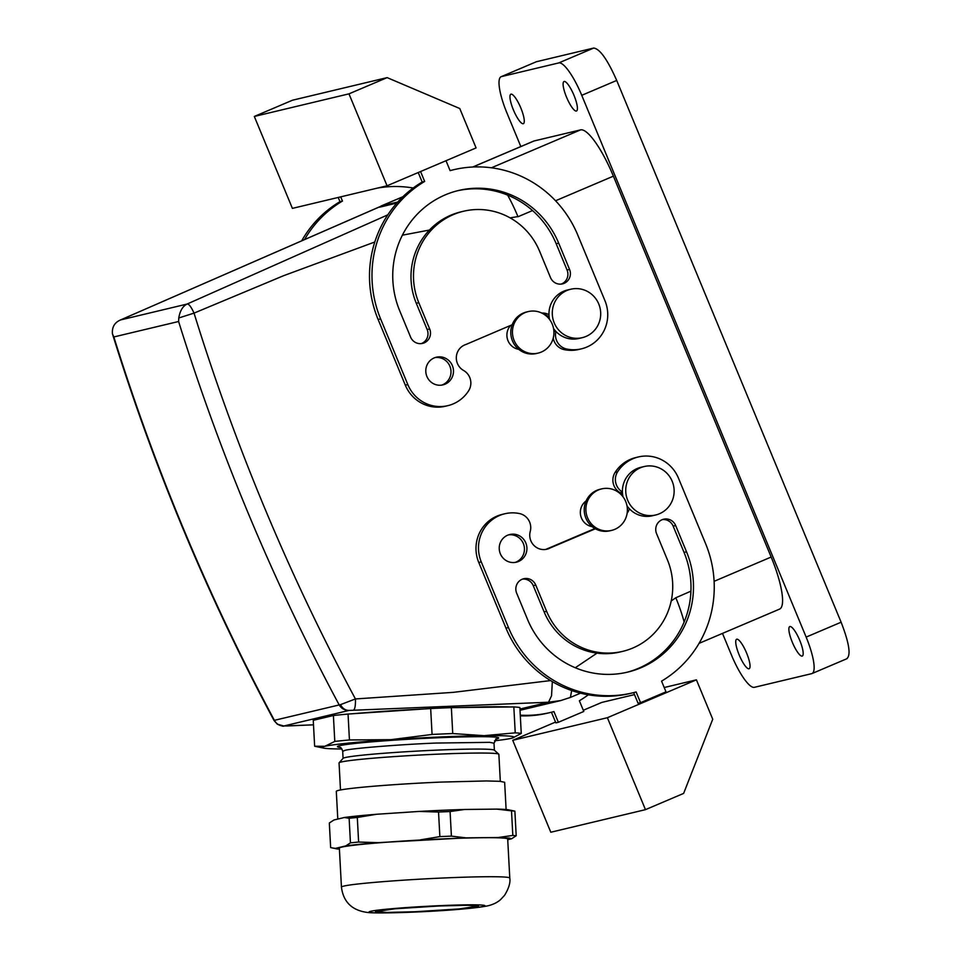 <?xml version="1.0" encoding="UTF-8"?>
<svg xmlns="http://www.w3.org/2000/svg" width="961" height="961" viewBox="0 0 961 961"><rect width="100%" height="100%" fill="white"/><g stroke="black" fill="none" stroke-linecap="round" stroke-linejoin="round"><path stroke-width="1.44" d="M349.432 739.958L348.05 714.047L430.672 708.533L432.066 734.444L390.887 739.67L349.432 739.958A105.278 4.673 176.9 0 0 334.788 741.424L324.854 746.301L314.643 746.241L313.25 720.318L333.395 715.513L334.788 741.424M452.739 733.555L451.358 707.644L513.835 706.936L515.228 732.847L484.116 735.67L452.739 733.555A105.278 4.673 176.9 0 0 432.066 734.444M513.835 706.936A105.278 4.673 176.9 0 1 519.865 707.524L521.258 733.435A105.278 4.673 176.9 0 0 515.228 732.847M512.79 737.904L521.258 733.435M341.936 748.979A96.028 4.264 -3.1 0 1 323.845 748.151A96.028 4.264 -3.1 0 1 323.557 748.09L314.643 746.241M348.05 714.047A105.278 4.673 176.9 0 0 333.395 715.513M451.358 707.644A105.278 4.673 176.9 0 0 430.672 708.533M323.557 748.09A96.028 4.264 -3.1 0 1 324.854 746.301A96.028 4.264 -3.1 0 1 355.582 742.421A96.028 4.264 -3.1 0 1 390.887 739.67A96.028 4.264 -3.1 0 1 449.82 736.582A96.028 4.264 -3.1 0 1 484.116 735.67A96.028 4.264 -3.1 0 1 512.321 736.462A96.028 4.264 -3.1 0 1 512.681 737.928A96.028 4.264 -3.1 0 1 511.312 738.312A96.028 4.264 -3.1 0 1 494.507 740.787M500.321 781.341L498.867 754.337A80.027 3.556 176.9 0 0 498.783 754.181A80.027 3.556 176.9 0 0 437.639 754.169A80.027 3.556 176.9 0 0 339.125 762.758A80.027 3.556 176.9 0 0 339.053 762.914L340.494 789.918M498.783 754.181L494.302 750.157A75.763 3.363 176.9 0 0 436.414 750.145A75.763 3.363 176.9 0 0 343.149 758.277L339.125 762.758M363.558 843.914A88.208 3.916 -3.1 0 1 378.057 842.653L358.621 842.04A95.319 4.228 -3.1 0 0 350.441 842.869L345.828 845.884A88.208 3.916 -3.1 0 1 363.558 843.914M339.413 849.248L335.461 848.371L345.828 845.884M337.659 849.043L330.644 847.59L329.323 823.012L333.935 819.985L344.314 817.511L349.131 818.279L350.441 842.869M378.057 842.653L466.121 837.86L498.303 837.499L509.378 838.1L511.588 838.785L507.732 839.698M507.696 839.049A84.292 3.736 176.9 0 0 443.201 838.881A84.292 3.736 176.9 0 0 339.353 848.095L341.443 887.123A84.292 3.736 -3.1 0 1 343.774 886.114C353.167 883.652 401.83 879.723 445.291 877.91A84.292 3.736 -3.1 0 1 509.786 878.078L507.696 839.049M358.621 842.04L357.3 817.463L376.544 814.267L419.092 811.432L438.54 812.033L439.862 836.623L420.618 839.818M357.3 817.463A95.319 4.228 176.9 0 0 349.131 818.279M335.461 848.371L332.038 847.914M511.588 838.785L516.201 835.758L514.88 811.168L508.825 809.883A88.208 3.916 176.9 0 0 507.852 809.715A88.208 3.916 176.9 0 0 496.789 809.114L511.504 810.844L512.826 835.433A95.319 4.228 -3.1 0 1 516.201 835.758M512.826 835.433L498.303 837.499M466.121 837.86L451.406 836.13L450.084 811.54L464.607 809.474L496.789 809.114M439.862 836.623A95.319 4.228 -3.1 0 1 451.406 836.13M450.084 811.54A95.319 4.228 176.9 0 0 438.54 812.033M464.607 809.474A88.208 3.916 176.9 0 0 447.886 810.051A88.208 3.916 176.9 0 0 419.092 811.432M376.544 814.267A88.208 3.916 176.9 0 0 362.033 815.529A88.208 3.916 176.9 0 0 344.314 817.511M514.88 811.168A95.319 4.228 176.9 0 0 511.504 810.844M337.791 819.06L336.302 791.323A84.292 3.736 -3.1 0 1 440.15 782.11L486.518 780.945L499.948 781.317L504.645 782.29L506.111 809.522M414.984 911.737L386.61 912.445L375.523 911.629L395.103 908.77L439.069 905.983L467.43 905.274L478.518 906.091L458.95 908.95L414.984 911.737M397.758 202.014L381.409 205.906L379.535 207.204L396.797 203.083M402.887 196.729L380.928 206.062L402.803 196.813M491.431 167.791L580.54 129.891L534.04 140.979L472.86 167.01M520.838 146.552L507 113.158A37.347 8.841 67 0 1 501.101 76.712L536.418 61.72L593.718 48.05C599.856 48.831 607.52 59.63 616.71 80.448L841.115 622.211C849.272 643.281 851.134 655.462 846.677 658.765M472.728 167.01L533.559 141.135A53.348 12.637 67 0 1 534.04 140.979M501.101 76.712A37.347 8.841 67 0 1 501.438 76.604L536.418 61.72M722.492 633.395L731.405 654.922A37.347 8.841 67 0 0 754.409 687.319L811.709 673.649A37.347 8.841 67 0 0 812.045 673.541L847.025 658.657M501.438 76.604L558.737 62.933A37.347 8.841 67 0 1 581.741 95.319L806.147 637.095A37.347 8.841 67 0 1 812.045 673.541M580.54 129.891A53.348 12.637 67 0 1 613.394 176.163L771.166 557.044A53.348 12.637 67 0 1 779.587 609.106L699.055 643.365M573.837 109.65A16.001 3.796 67 0 1 565.224 93.758A16.001 3.796 67 0 1 563.999 81.529A16.001 3.796 67 0 1 566.678 82.862A16.001 3.796 67 0 1 575.291 98.755A16.001 3.796 67 0 1 576.528 110.983A16.001 3.796 67 0 1 573.837 109.65M799.612 654.705A16.001 3.796 67 0 1 790.999 638.813A16.001 3.796 67 0 1 789.762 626.584A16.001 3.796 67 0 1 792.453 627.917A16.001 3.796 67 0 1 801.066 643.81A16.001 3.796 67 0 1 802.291 656.039A16.001 3.796 67 0 1 799.612 654.705M520.694 122.335A16.001 3.796 67 0 1 512.081 106.443A16.001 3.796 67 0 1 510.856 94.214A16.001 3.796 67 0 1 513.534 95.547A16.001 3.796 67 0 1 522.147 111.44A16.001 3.796 67 0 1 523.385 123.669A16.001 3.796 67 0 1 520.694 122.335M746.469 667.39A16.001 3.796 67 0 1 737.856 651.486A16.001 3.796 67 0 1 736.619 639.257A16.001 3.796 67 0 1 739.309 640.603A16.001 3.796 67 0 1 747.922 656.495A16.001 3.796 67 0 1 749.148 668.724A16.001 3.796 67 0 1 746.469 667.39M507.6 195.083A53.348 12.637 67 0 1 517.943 216.585A53.348 12.637 67 0 1 518.003 216.742L532.538 210.567M178.77 317.983C179.983 310.847 182.722 306.223 187.011 304.084L120.581 319.929C114.599 322.476 111.884 327.1 112.437 333.815L113.842 336.951L178.614 321.503L178.77 317.983L194.038 313.118L283.663 275.675L374.79 242.004M402.383 235.181L429.435 230.051M510.087 217.859L517.943 216.585M113.842 336.951A2134.009 2071.616 76.6 0 0 274.39 720.33L340.542 704.629L355.426 698.947L453.268 692.352L550.569 680.58M575.279 667.751L597.009 653.132M671.222 600.949L675.823 597.754A53.348 12.637 67 0 1 684.136 621.995M510.735 325.347A14.223 13.814 76.6 0 0 518.748 349.336M586.066 500.993A14.223 13.814 76.6 0 0 592.192 526.64M377.385 188.104A110.263 107.031 -103.4 0 1 413.206 188.008M340.711 196.849L342.452 201.065L339.966 201.666L338.224 197.449M304.889 238.965A110.263 107.031 -103.4 0 1 342.452 201.065M520.273 715.152A110.263 107.031 76.6 0 0 550.413 712.485A110.263 107.031 76.6 0 0 553.92 711.584L558.353 722.288L583.795 711.464L579.363 700.761A110.263 107.031 76.6 0 0 588.324 694.803M387.055 185.797L476.091 147.922L459.766 108.521L387.139 77.625L348.975 93.854L387.055 185.797L292.396 208.381L254.317 116.449L292.468 100.22L387.139 77.625M302.03 240.214A110.263 107.031 -103.4 0 1 339.966 201.666M520.309 715.861A110.263 107.031 76.6 0 0 547.926 713.074L550.413 712.485M558.353 722.288L555.866 722.876L551.446 712.233M607.388 717.711L696.413 679.835L712.738 719.236L683.619 793.414L645.468 809.655L607.388 717.711L512.718 740.306L555.53 722.083M583.303 710.275L601.754 702.431L634.488 694.611M664.207 687.523L696.413 679.835M633.659 692.617L638.068 703.26L640.555 702.671L665.997 691.848L661.564 681.145A110.263 107.031 76.6 0 0 705.614 543.686L678.406 478.025A35.569 34.524 76.6 0 0 638.356 456.955A35.569 34.524 76.6 0 0 617.611 471.815A14.223 13.814 76.6 0 0 622.416 491.984A24.902 24.169 76.6 0 1 640.831 467.334L644.158 466.541A24.902 24.169 -103.4 0 1 652.243 466.049A24.902 24.169 -103.4 0 1 674.081 489.281A24.902 24.169 -103.4 0 1 655.714 514.976A24.902 24.169 -103.4 0 1 647.618 515.468A24.902 24.169 -103.4 0 1 625.791 492.224A24.902 24.169 -103.4 0 1 644.158 466.541M543.806 314.175A14.223 13.814 -103.4 0 1 549.163 317.178M553.944 329.082A14.223 13.814 -103.4 0 1 553.812 330.236M512.201 324.734L466.001 344.458A14.223 13.814 -103.4 0 0 463.586 370.478A14.223 13.814 -103.4 0 1 468.62 390.791A35.569 34.524 -103.4 0 1 447.874 405.65L445.387 406.239A35.569 34.524 -103.4 0 1 405.326 385.181L378.129 319.508A110.263 107.031 -103.4 0 1 422.179 182.049L418.227 172.536M450.084 170.577A110.263 107.031 -103.4 0 1 451.117 170.325L453.604 169.737A110.263 107.031 -103.4 0 1 577.765 235.049L604.962 300.721A35.569 34.524 -103.4 0 1 581.417 348.843A35.569 34.524 -103.4 0 1 566.75 349.047A14.223 13.814 -103.4 0 1 555.914 331.437A24.902 24.169 -103.4 0 0 578.942 338.464L582.27 337.671A24.902 24.169 76.6 0 0 595.52 329.082A24.902 24.169 76.6 0 0 596.841 300.264A24.902 24.169 76.6 0 0 570.714 289.237A24.902 24.169 76.6 0 0 557.464 297.814A24.902 24.169 76.6 0 0 556.143 326.632A24.902 24.169 76.6 0 0 582.27 337.671M581.417 348.843L578.93 349.432A35.569 34.524 -103.4 0 1 564.263 349.636A14.223 13.814 -103.4 0 1 553.236 338.14M429.663 328.95A10.667 10.355 -103.4 0 1 422.6 343.389A10.667 10.355 -103.4 0 1 410.575 337.059L399.704 310.799A88.917 86.322 -103.4 0 1 458.553 190.494A88.917 86.322 -103.4 0 1 558.689 243.157L569.561 269.428A10.667 10.355 -103.4 0 1 562.509 283.867A10.667 10.355 -103.4 0 1 550.485 277.549L539.614 251.277A67.582 65.6 -103.4 0 0 463.514 211.252A67.582 65.6 -103.4 0 0 418.78 302.679L429.663 328.95L427.164 329.539A10.667 10.355 -103.4 0 1 421.326 343.606M427.164 329.539L416.281 303.28A67.582 65.6 -103.4 0 1 461.016 211.84L463.514 211.252M457.316 190.795A88.917 86.322 -103.4 0 1 556.191 243.758L567.074 270.029A10.667 10.355 -103.4 0 1 561.236 284.084M435.081 357.576A14.223 13.814 -103.4 0 1 441.664 385.133M638.356 456.955L635.87 457.544A35.569 34.524 76.6 0 0 615.112 472.404A14.223 13.814 76.6 0 0 620.157 492.717A14.223 13.814 76.6 0 1 622.608 494.483M595.376 528.79L550.269 547.902A14.223 13.814 76.6 0 1 530.244 531.421A14.223 13.814 76.6 0 0 519.481 513.558A35.569 34.524 76.6 0 0 504.813 513.763L502.315 514.363A35.569 34.524 76.6 0 0 478.77 562.485L505.979 628.146A110.263 107.031 76.6 0 0 630.14 693.458L632.626 692.869A110.263 107.031 76.6 0 0 636.122 691.968L640.555 702.671M545.632 549.452A14.223 13.814 76.6 0 0 547.782 548.491L550.269 547.902M594.907 528.526L548.19 548.395M627.257 507.54A14.223 13.814 76.6 0 0 627.389 506.387M626.428 672.4A88.917 86.322 76.6 0 0 684.04 552.395L673.156 526.135A10.667 10.355 76.6 0 0 662.405 519.589M535.745 585.057L533.247 585.645L544.13 611.917A67.582 65.6 76.6 0 0 620.229 651.954L622.716 651.354A67.582 65.6 76.6 0 0 667.451 559.927L656.567 533.655A10.667 10.355 76.6 0 1 663.631 519.216A10.667 10.355 76.6 0 1 675.655 525.535L686.526 551.806A88.917 86.322 76.6 0 1 627.677 672.111A88.917 86.322 76.6 0 1 527.541 619.437L516.67 593.177A10.667 10.355 76.6 0 1 523.721 578.738A10.667 10.355 76.6 0 1 535.745 585.057L546.617 611.328A67.582 65.6 76.6 0 0 622.716 651.354M533.247 585.645A10.667 10.355 76.6 0 0 522.496 579.111M515.108 562.437A14.223 13.814 76.6 0 0 508.525 534.881M348.975 93.854L254.317 116.449M420.558 171.538L424.666 181.449L422.179 182.049M541.752 313.046A14.223 13.814 -103.4 0 1 548.971 314.679A24.902 24.169 -103.4 0 1 554.137 298.607A24.902 24.169 -103.4 0 1 567.386 290.03L570.714 289.237M446 160.727L450.108 170.638A110.263 107.031 -103.4 0 1 453.604 169.737M447.874 405.65A35.569 34.524 -103.4 0 1 407.824 384.58L380.616 318.908A110.263 107.031 -103.4 0 1 424.666 181.449M445.063 384.184A14.223 13.814 -103.4 0 1 426.504 375.379A14.223 13.814 -103.4 0 1 436.318 357.216A14.223 13.814 -103.4 0 1 445.063 384.184M645.468 809.655L550.797 832.238L512.718 740.306M627.137 513.234A14.223 13.814 76.6 0 0 629.347 508.741A24.902 24.169 76.6 0 0 644.29 516.261A24.902 24.169 76.6 0 0 652.387 515.769L655.714 514.976M504.813 513.763A35.569 34.524 76.6 0 0 481.269 561.885L508.465 627.557A110.263 107.031 76.6 0 0 632.626 692.869M518.508 561.488A14.223 13.814 76.6 0 0 509.762 534.52A14.223 13.814 76.6 0 0 499.936 552.683A14.223 13.814 76.6 0 0 518.508 561.488M548.971 314.679A24.902 24.169 76.6 0 0 549.572 319.484M553.56 328.554A24.902 24.169 76.6 0 0 555.914 331.437M629.347 508.741A24.902 24.169 -103.4 0 1 627.004 505.858M623.016 496.789A24.902 24.169 -103.4 0 1 622.416 491.984M323.965 717.35A103.139 4.577 -3.1 0 1 321.551 717.242M314.535 720.017A103.139 4.577 -3.1 0 1 313.562 719.453A103.139 4.577 -3.1 0 1 316.421 718.215L316.421 718.215A103.139 4.577 -3.1 0 1 332.11 715.825M353.312 713.687A103.139 4.577 -3.1 0 1 425.399 708.882M455.334 707.596L485.701 706.815A103.139 4.577 -3.1 0 1 509.847 706.984M274.39 720.33L274.39 720.33C276.504 724.101 279.639 725.987 283.807 725.999L313.49 724.822L287.051 725.975M178.614 321.503A2134.009 2071.616 76.6 0 0 339.161 704.881C341.455 708.605 344.747 710.455 349.035 710.431L548.515 702.227L560.743 700.569L570.402 697.422L571.675 690.539M112.437 333.815C154 467.983 207.876 596.889 274.041 720.51L277.297 724.162L283.807 725.999L349.035 710.431C345.287 710.359 342.464 708.425 340.542 704.629M286.822 725.987L286.943 725.999C281.429 725.411 285.934 727.741 277.297 724.162L274.041 720.51M187.011 304.084L187.359 303.928C189.113 304.144 191.347 307.22 194.038 313.118A2119.774 2057.813 76.6 0 0 355.426 698.947C355.618 705.41 354.981 709.134 353.516 710.119M552.335 681.637L551.542 695.812L548.515 702.227L519.949 709.038M380.075 206.603L120.714 319.869M120.918 319.785L380.003 206.675M187.359 303.928L387.788 214.856M601.682 488.885L600.024 489.281A21.334 20.722 76.6 0 0 588.673 496.633A21.334 20.722 76.6 0 0 587.531 521.342A21.334 20.722 76.6 0 0 609.923 530.796L611.592 530.4A21.334 20.722 76.6 0 0 622.944 523.036A21.334 20.722 76.6 0 0 624.073 498.339A21.334 20.722 76.6 0 0 601.682 488.885A21.334 20.722 76.6 0 0 590.33 496.236A21.334 20.722 76.6 0 0 589.189 520.946A21.334 20.722 76.6 0 0 611.592 530.4M528.238 311.58L526.58 311.977A21.334 20.722 76.6 0 0 510.832 333.996A21.334 20.722 76.6 0 0 529.547 353.912A21.334 20.722 76.6 0 0 536.49 353.492L538.148 353.095A21.334 20.722 -103.4 0 1 531.205 353.516A21.334 20.722 -103.4 0 1 512.501 333.599A21.334 20.722 -103.4 0 1 528.238 311.58A21.334 20.722 -103.4 0 1 535.181 311.148A21.334 20.722 -103.4 0 1 553.884 331.077A21.334 20.722 -103.4 0 1 538.148 353.095M496.068 739.033A80.736 3.58 176.9 0 0 496.465 738.949A80.736 3.58 176.9 0 0 497.522 738.661A80.736 3.58 176.9 0 0 498.122 737.592A80.736 3.58 176.9 0 0 497.209 737.375A80.736 3.58 176.9 0 0 496.597 737.279A80.736 3.58 176.9 0 0 489.461 736.811A80.736 3.58 176.9 0 0 479.659 736.691A80.736 3.58 176.9 0 0 466.938 736.835A80.736 3.58 176.9 0 0 436.931 737.808A80.736 3.58 176.9 0 0 416.606 738.793A80.736 3.58 176.9 0 0 372.556 741.784A80.736 3.58 176.9 0 0 367.835 742.192A80.736 3.58 176.9 0 0 351.858 743.802A80.736 3.58 176.9 0 0 340.134 745.568A80.736 3.58 176.9 0 0 339.701 745.664A80.736 3.58 176.9 0 0 338.644 745.952A80.736 3.58 176.9 0 0 337.551 746.793A80.736 3.58 176.9 0 0 338.044 747.021A80.736 3.58 176.9 0 0 338.957 747.238A80.736 3.58 176.9 0 0 340.206 747.406M339.798 747.238L339.774 747.238C340.891 747.25 341.864 748.619 342.705 751.334L344.795 750.421C350.26 748.475 400.437 744.427 436.042 743.057L489.75 742.336L494.002 743.213L494.374 750.229M370.742 911.268A57.972 2.571 -3.1 0 1 440.558 905.634A57.972 2.571 -3.1 0 1 483.311 906.439A57.972 2.571 -3.1 0 1 413.494 912.085A57.972 2.571 -3.1 0 1 370.742 911.268M555.554 200.765L613.394 176.163M558.737 62.933L593.718 48.05M581.741 95.319L616.71 80.448M806.147 637.095L841.115 622.211M675.823 597.754L690.923 591.171M714.095 581.321L771.166 557.044M555.722 331.233L553.92 331.665M407.824 384.58L405.326 385.181M380.616 318.908L378.129 319.508M566.75 349.047L564.263 349.636M418.78 302.679L416.281 303.28M569.561 269.428L567.074 270.029M558.689 243.157L556.191 243.758M622.416 492.176L620.157 492.717M617.611 471.815L615.112 472.404M505.979 628.146L508.465 627.557M481.269 561.885L478.77 562.485M684.04 552.395L686.526 551.806M673.156 526.135L675.655 525.535M544.13 611.917L546.617 611.328M495.576 739.069L496.465 738.817L494.002 743.213M342.705 751.334L343.077 758.361M341.443 887.123C343.425 902.571 352.699 911.076 369.24 912.65C387.968 913.923 464.824 910.584 488.008 905.791C493.209 904.517 497.402 902.451 500.609 899.58L504.597 895.292C508.837 888.288 510.567 882.558 509.786 878.078M323.893 717.783L324.097 716.858M520.021 710.287L560.743 700.569M580.564 693.169L570.402 697.422"/></g></svg>
